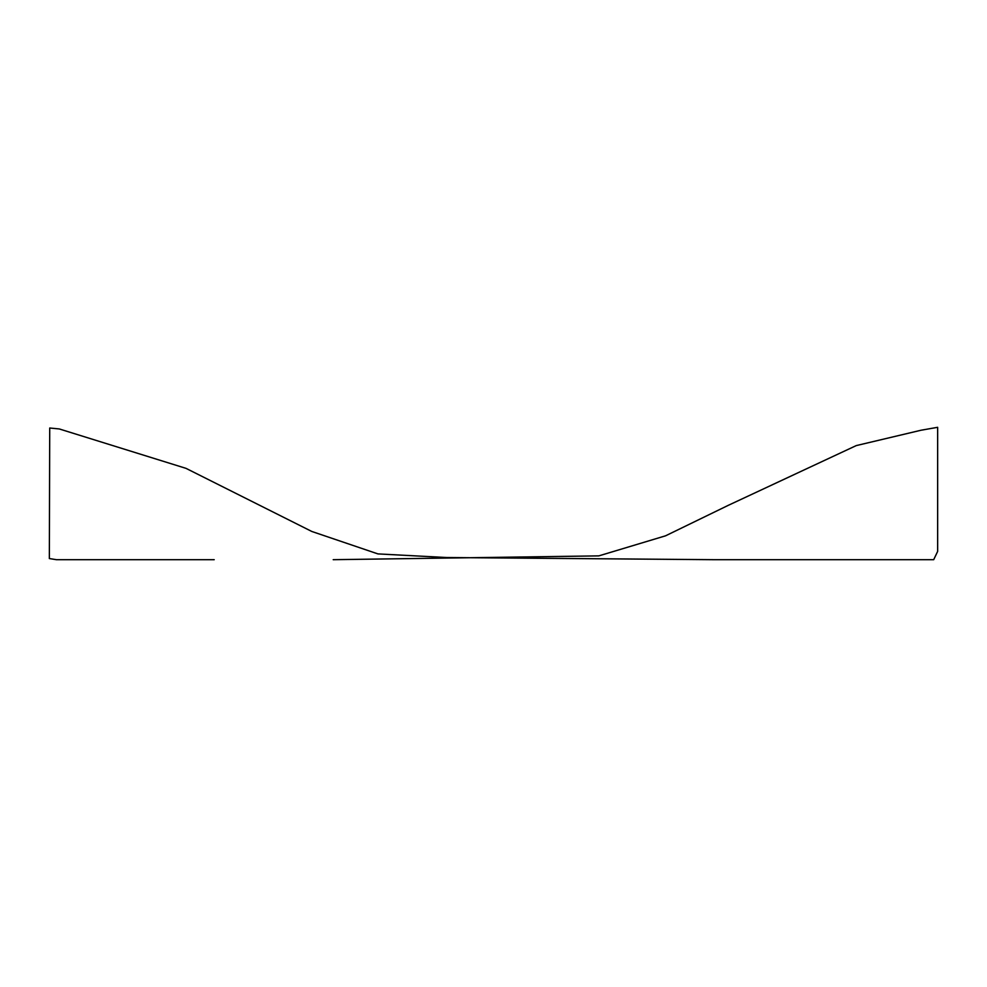 <?xml version="1.0" encoding="UTF-8"?>
<svg xmlns="http://www.w3.org/2000/svg" width="987" height="987" viewBox="0 0 987 987"><rect width="100%" height="100%" fill="white"/><g stroke="black" fill="none" stroke-linecap="round" stroke-linejoin="round"><path stroke-width="1.48" d="M214.204 559.691L56.407 559.691L49.35 558.556L49.72 428.013L59.294 428.95L186.037 468.369L311.806 531.462L377.922 553.904L446.914 557.532L713.663 559.691L933.69 559.691L937.65 551.388L937.65 427.309L921.105 430.221L856.26 445.593L728.776 505.097L665.583 535.805L598.838 555.878L333.211 559.691"/></g></svg>

